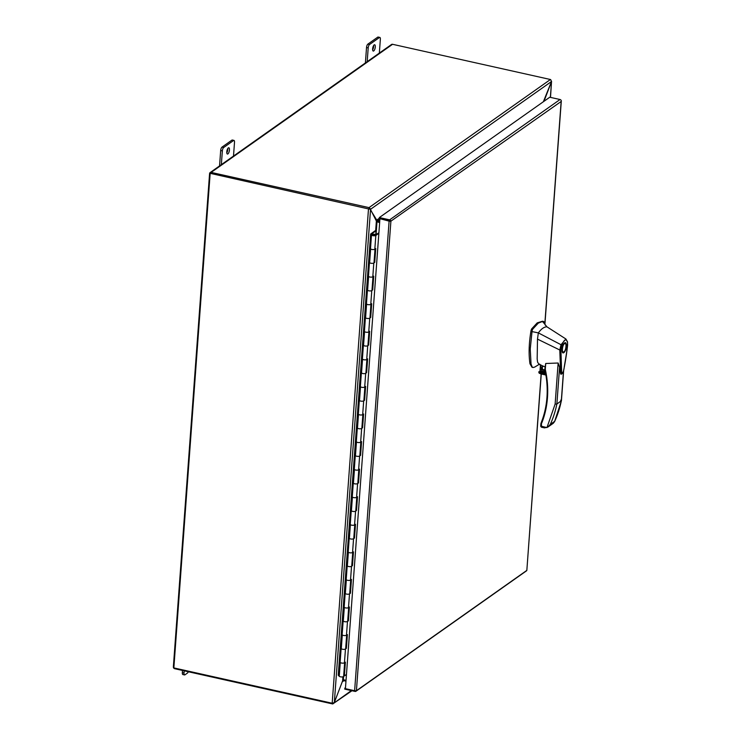 <?xml version="1.0" encoding="UTF-8"?>
<svg xmlns="http://www.w3.org/2000/svg" width="741" height="741" viewBox="0 0 741 741"><rect width="100%" height="100%" fill="white"/><g stroke="black" fill="none" stroke-linecap="round" stroke-linejoin="round"><path stroke-width="1.11" d="M378.901 232.767L375.029 235.268A1.38 0.482 -175.8 0 1 373.205 235.388A1.38 0.482 -175.8 0 1 372.39 234.888A1.38 0.482 -175.8 0 1 374.344 234.582A1.38 0.482 -175.8 0 1 374.863 234.758L374.853 234.86M345.695 648.218L346.39 648.366L345.463 649.033A2.269 0.787 -175.8 0 1 342.462 649.227A2.269 0.787 -175.8 0 1 341.138 648.403M341.129 648.56L340.128 662.185A2.269 0.787 4.2 0 0 341.453 663.019A2.269 0.787 4.2 0 0 344.445 662.815L345.38 662.158L344.37 675.94L346.464 674.467M347.724 620.643L348.418 620.801L347.483 621.458A2.269 0.787 -175.8 0 1 344.491 621.653A2.269 0.787 -175.8 0 1 343.166 620.828M343.157 620.986L342.147 634.62A2.269 0.787 4.2 0 0 343.481 635.445A2.269 0.787 4.2 0 0 346.473 635.241L347.409 634.583L346.39 648.366M349.752 593.069L350.447 593.226L349.511 593.884A2.269 0.787 -175.8 0 1 346.519 594.087A2.269 0.787 -175.8 0 1 345.186 593.263M345.176 593.411L344.176 607.046A2.269 0.787 4.2 0 0 345.501 607.87A2.269 0.787 4.2 0 0 348.492 607.666L349.428 607.009L348.418 620.801M351.771 565.494L352.466 565.652L351.53 566.309A2.269 0.787 -175.8 0 1 348.539 566.513A2.269 0.787 -175.8 0 1 347.214 565.689M347.205 565.837L346.204 579.471A2.269 0.787 4.2 0 0 347.529 580.296A2.269 0.787 4.2 0 0 350.521 580.101L351.456 579.434L350.447 593.226M353.8 537.929L354.494 538.077L353.559 538.744A2.269 0.787 -175.8 0 1 350.567 538.939A2.269 0.787 -175.8 0 1 349.243 538.114M349.224 538.272L348.224 551.897A2.269 0.787 4.2 0 0 349.548 552.73A2.269 0.787 4.2 0 0 352.549 552.527L353.485 551.869L352.466 565.652M355.819 510.354L356.514 510.512L355.587 511.17A2.269 0.787 -175.8 0 1 352.586 511.364A2.269 0.787 -175.8 0 1 351.262 510.54M351.253 510.697L350.252 524.332A2.269 0.787 4.2 0 0 351.577 525.156A2.269 0.787 4.2 0 0 354.569 524.952L355.504 524.295L354.494 538.077M357.847 482.78L358.542 482.937L357.607 483.595A2.269 0.787 -175.8 0 1 354.615 483.799A2.269 0.787 -175.8 0 1 353.29 482.965M353.281 483.123L352.271 496.757A2.269 0.787 4.2 0 0 353.605 497.582A2.269 0.787 4.2 0 0 356.597 497.378L357.533 496.72L356.514 510.512M359.876 455.206L360.571 455.363L359.635 456.021A2.269 0.787 -175.8 0 1 356.643 456.224A2.269 0.787 -175.8 0 1 355.31 455.4M355.3 455.548L354.3 469.183A2.269 0.787 4.2 0 0 355.624 470.007A2.269 0.787 4.2 0 0 358.616 469.813L359.552 469.146L358.542 482.937M361.895 427.631L362.59 427.789L361.654 428.446A2.269 0.787 -175.8 0 1 358.663 428.65A2.269 0.787 -175.8 0 1 357.338 427.826M357.329 427.974L356.328 441.608A2.269 0.787 4.2 0 0 357.653 442.433A2.269 0.787 4.2 0 0 360.645 442.238L361.58 441.58L360.571 455.363M363.924 400.066L364.618 400.214L363.683 400.881A2.269 0.787 -175.8 0 1 360.691 401.076A2.269 0.787 -175.8 0 1 359.366 400.251M359.348 400.409L358.348 414.043A2.269 0.787 4.2 0 0 359.672 414.867A2.269 0.787 4.2 0 0 362.673 414.664L363.609 414.006L362.59 427.789M365.943 372.491L366.638 372.649L365.711 373.307A2.269 0.787 -175.8 0 1 362.71 373.51A2.269 0.787 -175.8 0 1 361.386 372.677M361.376 372.834L360.376 386.469A2.269 0.787 4.2 0 0 361.701 387.293A2.269 0.787 4.2 0 0 364.692 387.089L365.628 386.431L364.618 400.214M367.971 344.917L368.666 345.074L367.731 345.732A2.269 0.787 -175.8 0 1 364.739 345.936A2.269 0.787 -175.8 0 1 363.414 345.111M363.405 345.26L362.395 358.894A2.269 0.787 4.2 0 0 363.729 359.718A2.269 0.787 4.2 0 0 366.721 359.524L367.656 358.857L366.638 372.649M370 317.343L370.695 317.5L369.759 318.158A2.269 0.787 -175.8 0 1 366.767 318.361A2.269 0.787 -175.8 0 1 365.433 317.537M365.424 317.685L364.424 331.32A2.269 0.787 4.2 0 0 365.748 332.144A2.269 0.787 4.2 0 0 368.74 331.949L369.676 331.292L368.666 345.074M372.019 289.777L372.714 289.926L371.778 290.592A2.269 0.787 -175.8 0 1 368.786 290.787A2.269 0.787 -175.8 0 1 367.462 289.963M367.453 290.12L366.452 303.745A2.269 0.787 4.2 0 0 367.777 304.579A2.269 0.787 4.2 0 0 370.769 304.375L371.704 303.717L370.695 317.5M374.048 262.203L374.742 262.36L373.807 263.018A2.269 0.787 -175.8 0 1 370.815 263.212A2.269 0.787 -175.8 0 1 369.49 262.388M369.472 262.546L368.472 276.18A2.269 0.787 4.2 0 0 369.796 277.004A2.269 0.787 4.2 0 0 372.797 276.801L373.733 276.143L372.714 289.926M374.863 234.758L375.557 234.619A2.269 0.787 4.2 0 0 374.705 234.323A2.269 0.787 4.2 0 0 371.51 234.823A2.269 0.787 4.2 0 0 372.834 235.647A2.269 0.787 4.2 0 0 375.835 235.443L378.855 233.304M371.51 234.823L370.5 248.605A2.269 0.787 4.2 0 0 371.825 249.43A2.269 0.787 4.2 0 0 374.816 249.226L375.752 248.568L374.742 262.36M343.676 675.783L344.37 675.94M544.811 324.002L561.15 101.48L390.905 221.151A1.593 0.556 -175.8 0 1 389.108 221.151L380.337 218.79L390.201 221.29M561.252 100.591A1.593 0.556 -175.8 0 1 561.326 100.785A1.593 0.556 -175.8 0 1 561.317 100.813L561.15 101.48L561.317 100.813A1.593 1.371 -125.2 0 0 560.029 99.516L389.618 219.855A1.593 1.371 54.8 0 1 390.905 221.151L356.421 690.723A1.593 1.371 54.8 0 1 354.985 691.409L344.713 689.111L345.491 687.62M390.905 221.151L389.544 220.846L390.905 221.151M389.618 219.855L379.336 217.558L379.272 218.549L389.544 220.846M389.108 221.151L354.624 690.723A1.593 0.556 4.2 0 0 356.421 690.714L526.842 570.385A1.593 0.556 4.2 0 0 526.842 570.348A1.593 0.556 4.2 0 0 526.805 570.209M541.134 373.992L526.842 570.385A1.593 1.371 -125.2 0 1 526.425 570.885L356.013 691.223M345.445 688.269L344.787 688.12M354.624 690.723L345.417 688.667L379.901 219.104M560.029 99.516L549.757 97.228L379.336 217.558M379.059 221.615L379.012 222.143L379.059 221.615M551.554 81.297L550.498 97.395M551.489 81.547L550.98 80.241M550.378 97.367L551.536 81.556L543.977 101.304M544.848 368.925L545.719 363.498L545.283 369.361C547.414 378.818 548.136 388.275 547.469 397.732C546.793 406.707 544.885 415.136 541.754 423.009L540.884 423.741L540.698 426.26L541.393 427.196L544.515 427.89L547.905 427.066L550.276 424.436A109.103 94.2 -125.2 0 0 556.871 404.03L561.428 400.724L563.669 370.213M545.283 369.361L544.783 369.296C546.904 378.753 547.627 388.127 546.951 397.408L547.469 397.732M545.098 370.732A2.76 2.39 54.8 0 1 542.727 366.369M542.912 322.094L542.523 321.233L543.987 322.335L543.598 321.474L542.56 321.427L538.299 323.104L532.677 329.189L532.112 330.718L530.232 348.983L531.038 364.026L532.168 366.943L533.085 367.517L534.733 367.064M543.616 321.474L542.523 321.233L537.225 322.863L531.603 328.948L531.047 330.477C528.917 343.185 528.555 354.291 529.972 363.785L532.01 367.277L533.085 367.517M543.375 366.165L540.828 368.407L545.246 371.463M543.875 366.369A2.76 2.39 -125.2 0 0 542.458 371.093A2.76 2.39 -125.2 0 0 545.2 371.222M563.836 352.623C561.076 354.828 561.826 344.648 564.549 342.972C567.31 340.767 566.559 350.956 563.836 352.623L563.067 352.836M564.494 343.667C566.865 341.749 566.226 350.53 563.892 351.938C561.521 353.855 562.169 345.065 564.494 343.667L565.161 343.481L564.207 343.268M567.171 344.76L566.661 352.299L564.29 366.767C563.818 370.945 562.947 373.094 561.678 373.205L560.9 349.882L559.807 350.011L561.011 344.741L565.892 338.989L567.504 341.814L567.606 345.037C566.809 353.429 564.373 367.416 563.355 371.621C562.224 373.816 561.335 374.603 560.687 373.992L559.788 350.002L537.494 339.119L537.169 358.931L537.577 362.164L539.013 364.285M545.719 363.498L558.14 363.016L559.575 367.203L560.631 373.964M542.56 321.427L546.932 326.818L565.892 338.989M537.494 339.119L538.337 332.885L531.964 331.588M560.9 349.882L561.817 345.139L538.337 332.885L539.216 331.746C541.93 328.411 544.505 326.772 546.932 326.818M547.006 397.537A94.616 81.695 54.8 0 1 541.365 422.342L541.504 426.362L540.819 426.121L546.96 427.585L555.129 404.067L556.871 404.03L559.575 367.203M545.413 372.278L540.235 371.13L540.708 364.748M563.503 370.991L561.308 400.9L560.659 400.168M564.549 342.972L565.318 342.759M567.532 345.149L567.439 342.147C566.078 338.35 564.197 339.35 561.817 345.139M567.18 341.444L567.439 342.147M541.504 426.362L541.56 427.131L541.504 426.362M543.635 427.594L544.515 427.89M540.458 364.942L540.235 371.13L538.735 372.26L545.691 373.807M541.365 422.342L541.06 423.426M540.439 373.797L545.904 375.048L540.439 373.797L538.735 372.26M561.308 400.9A109.103 94.2 54.8 0 1 554.713 421.305L553.323 423.241L547.905 427.066M563.892 351.938L562.28 351.901M369.546 209.018L368.694 208.962A1.593 0.556 -175.8 0 1 368.49 208.916L210.722 173.459M332.718 703.311L332.755 703.95A1.593 1.371 54.8 0 1 332.552 703.922L174.691 668.706A1.593 1.371 54.8 0 1 173.357 666.891L209.583 173.57A1.593 1.371 54.8 0 1 211.139 172.403L368.999 207.619A1.593 1.371 54.8 0 1 369.194 207.675L368.925 208.61M210.148 173.598L173.848 667.91L332.19 703.237A1.593 0.556 4.2 0 0 332.394 703.274L334.33 702.514L342.592 680.923L342.898 676.829M368.694 208.962L370.407 209.286L369.37 208.777M375.65 230.794L376.372 221.003L370.407 209.286M376.493 221.346L377.113 221.726A1.593 0.556 4.2 0 1 377.428 221.781L379.67 222.281M379.642 222.689L377.113 221.726M346.028 680.331L343.278 679.719L342.592 680.923M344.639 662.686L343.639 676.311A2.269 0.787 -175.8 0 1 343.435 676.598A2.269 0.787 -175.8 0 1 341.305 676.931A2.269 0.787 -175.8 0 1 339.258 676.283L338.331 675.366L370.648 234.026L375.233 230.701L376.039 230.886L375.752 234.758M344.648 662.519A2.269 0.787 -175.8 0 1 344.445 662.815A2.269 0.787 -175.8 0 1 342.314 663.139A2.269 0.787 -175.8 0 1 340.267 662.5L339.471 661.704L340.49 647.921L341.286 648.708A2.269 0.787 4.2 0 0 343.324 649.357A2.269 0.787 4.2 0 0 345.463 649.033A2.269 0.787 4.2 0 0 345.658 648.736L346.658 635.111M372.992 276.513A2.269 0.787 -175.8 0 1 372.797 276.801A2.269 0.787 -175.8 0 1 370.657 277.125A2.269 0.787 -175.8 0 1 368.62 276.486L367.823 275.689L368.833 261.906L369.629 262.703A2.269 0.787 4.2 0 0 371.676 263.342A2.269 0.787 4.2 0 0 373.807 263.018A2.269 0.787 4.2 0 0 374.01 262.722L375.011 249.096M375.02 248.939A2.269 0.787 -175.8 0 1 374.816 249.226A2.269 0.787 -175.8 0 1 372.686 249.56A2.269 0.787 -175.8 0 1 370.639 248.911L369.842 248.124L370.861 234.332L376.039 230.886M370.972 304.079A2.269 0.787 -175.8 0 1 370.769 304.375A2.269 0.787 -175.8 0 1 368.638 304.699A2.269 0.787 -175.8 0 1 366.591 304.06L365.795 303.264L366.814 289.481L367.601 290.268A2.269 0.787 4.2 0 0 369.648 290.917A2.269 0.787 4.2 0 0 371.778 290.592A2.269 0.787 4.2 0 0 371.982 290.296L372.982 276.671M368.944 331.653A2.269 0.787 -175.8 0 1 368.74 331.949A2.269 0.787 -175.8 0 1 366.61 332.274A2.269 0.787 -175.8 0 1 364.572 331.625L363.775 330.838L364.785 317.055L365.582 317.843A2.269 0.787 4.2 0 0 367.619 318.491A2.269 0.787 4.2 0 0 369.759 318.158A2.269 0.787 4.2 0 0 369.963 317.87L370.963 304.245M366.925 359.228A2.269 0.787 -175.8 0 1 366.721 359.524A2.269 0.787 -175.8 0 1 364.581 359.848A2.269 0.787 -175.8 0 1 362.544 359.2L361.747 358.412L362.757 344.621L363.553 345.417A2.269 0.787 4.2 0 0 365.6 346.056A2.269 0.787 4.2 0 0 367.731 345.732A2.269 0.787 4.2 0 0 367.934 345.436L368.935 331.811M364.896 386.802A2.269 0.787 -175.8 0 1 364.692 387.089A2.269 0.787 -175.8 0 1 362.562 387.413A2.269 0.787 -175.8 0 1 360.515 386.774L359.718 385.987L360.737 372.195L361.534 372.992A2.269 0.787 4.2 0 0 363.572 373.631A2.269 0.787 4.2 0 0 365.711 373.307A2.269 0.787 4.2 0 0 365.906 373.01L366.906 359.385M362.868 414.367A2.269 0.787 -175.8 0 1 362.673 414.664A2.269 0.787 -175.8 0 1 360.534 414.988A2.269 0.787 -175.8 0 1 358.496 414.349L357.699 413.552L358.709 399.77L359.505 400.557A2.269 0.787 4.2 0 0 361.552 401.205A2.269 0.787 4.2 0 0 363.683 400.881A2.269 0.787 4.2 0 0 363.887 400.585L364.887 386.959M360.848 441.942A2.269 0.787 -175.8 0 1 360.645 442.238A2.269 0.787 -175.8 0 1 358.514 442.562A2.269 0.787 -175.8 0 1 356.467 441.923L355.671 441.127L356.69 427.344L357.477 428.131A2.269 0.787 4.2 0 0 359.524 428.78A2.269 0.787 4.2 0 0 361.654 428.446A2.269 0.787 4.2 0 0 361.858 428.159L362.858 414.534M358.82 469.516A2.269 0.787 -175.8 0 1 358.616 469.813A2.269 0.787 -175.8 0 1 356.486 470.137A2.269 0.787 -175.8 0 1 354.448 469.488L353.652 468.701L354.661 454.909L355.458 455.706A2.269 0.787 4.2 0 0 357.495 456.345A2.269 0.787 4.2 0 0 359.635 456.021A2.269 0.787 4.2 0 0 359.839 455.734L360.839 442.099M356.801 497.091A2.269 0.787 -175.8 0 1 356.597 497.378A2.269 0.787 -175.8 0 1 354.457 497.711A2.269 0.787 -175.8 0 1 352.42 497.063L351.623 496.275L352.633 482.484L353.429 483.28A2.269 0.787 4.2 0 0 355.476 483.919A2.269 0.787 4.2 0 0 357.607 483.595A2.269 0.787 4.2 0 0 357.81 483.299L358.811 469.674M354.772 524.656A2.269 0.787 -175.8 0 1 354.569 524.952A2.269 0.787 -175.8 0 1 352.438 525.276A2.269 0.787 -175.8 0 1 350.391 524.637L349.595 523.841L350.613 510.058L351.41 510.845A2.269 0.787 4.2 0 0 353.448 511.494A2.269 0.787 4.2 0 0 355.587 511.17A2.269 0.787 4.2 0 0 355.782 510.873L356.782 497.248M352.744 552.23A2.269 0.787 -175.8 0 1 352.549 552.527A2.269 0.787 -175.8 0 1 350.41 552.851A2.269 0.787 -175.8 0 1 348.372 552.212L347.575 551.415L348.585 537.633L349.382 538.42A2.269 0.787 4.2 0 0 351.429 539.068A2.269 0.787 4.2 0 0 353.559 538.744A2.269 0.787 4.2 0 0 353.763 538.448L354.763 524.823M350.725 579.805A2.269 0.787 -175.8 0 1 350.521 580.101A2.269 0.787 -175.8 0 1 348.39 580.425A2.269 0.787 -175.8 0 1 346.343 579.777L345.547 578.99L346.566 565.207L347.353 565.994A2.269 0.787 4.2 0 0 349.4 566.633A2.269 0.787 4.2 0 0 351.53 566.309A2.269 0.787 4.2 0 0 351.734 566.022L352.735 552.388M348.696 607.379A2.269 0.787 -175.8 0 1 348.492 607.666A2.269 0.787 -175.8 0 1 346.362 608A2.269 0.787 -175.8 0 1 344.324 607.351L343.528 606.564L344.537 592.772L345.334 593.569A2.269 0.787 4.2 0 0 347.372 594.208A2.269 0.787 4.2 0 0 349.511 593.884A2.269 0.787 4.2 0 0 349.715 593.587L350.715 579.962M346.677 634.954A2.269 0.787 -175.8 0 1 346.473 635.241A2.269 0.787 -175.8 0 1 344.333 635.565A2.269 0.787 -175.8 0 1 342.296 634.926L341.499 634.129L342.509 620.347L343.305 621.143A2.269 0.787 4.2 0 0 345.352 621.782A2.269 0.787 4.2 0 0 347.483 621.458A2.269 0.787 4.2 0 0 347.686 621.162L348.687 607.537M340.165 661.657L339.471 661.704M370.537 248.078L369.842 248.124M368.509 275.643L367.823 275.689M366.489 303.217L365.795 303.264M364.461 330.792L363.775 330.838M362.442 358.366L361.747 358.412M360.413 385.941L359.718 385.987M358.385 413.506L357.699 413.552M356.365 441.08L355.671 441.127M354.337 468.655L353.652 468.701M352.318 496.229L351.623 496.275M350.289 523.794L349.595 523.841M348.261 551.369L347.575 551.415M346.242 578.943L345.547 578.99M344.213 606.518L343.528 606.564M342.194 634.083L341.499 634.129M374.918 235.61L375.706 235.045L372.63 234.36L371.834 234.916L374.918 235.61M375.289 46.979A3.223 1.176 -77.4 0 1 373.26 51.064A3.223 1.176 -77.4 0 1 372.63 48.85A3.223 1.176 -77.4 0 1 374.659 44.766A3.223 1.176 -77.4 0 1 375.289 46.979M373.603 45.572A3.223 1.176 -77.4 0 1 373.612 46.6A3.223 1.176 -77.4 0 1 372.64 49.888M229.451 149.96A3.223 1.176 -77.4 0 1 227.413 154.045A3.223 1.176 -77.4 0 1 226.792 151.84A3.223 1.176 -77.4 0 1 228.821 147.755A3.223 1.176 -77.4 0 1 229.451 149.96M227.765 148.552A3.223 1.176 -77.4 0 1 227.774 149.589A3.223 1.176 -77.4 0 1 226.802 152.868M369.731 208.99L370.593 209.249L551.508 81.501L550.628 79.565A1.593 1.371 -125.2 0 0 550.424 79.509L392.563 44.293A1.593 1.371 -125.2 0 0 391.535 44.479L210.111 172.588M351.327 690.593L332.755 703.95L351.984 690.732M370.519 209.018L369.194 207.675M342.444 681.331L334.302 702.561M370 209.119L376.743 220.049L375.789 219.836L377.317 221.198A1.593 1.371 -125.2 0 0 377.614 221.3L379.707 221.763M551.508 81.501L543.375 101.73M343.676 679.803L343.778 680.664L342.861 681.424L343.778 680.664L345.973 681.146M379.781 220.772L376.743 220.049L379.29 218.252M377.317 221.198L377.595 220.272M184.176 670.818L184.018 673.032A2.76 1.01 102.6 0 0 184.555 674.931A2.76 1.01 102.6 0 0 184.963 674.81L187.436 673.069A2.76 1.01 102.6 0 0 188.297 671.735M184.555 674.931L182.879 674.551A2.76 1.01 -77.4 0 1 182.342 672.661L182.499 670.448M233.498 156.073L234.508 142.3A2.76 1.01 -77.4 0 0 233.971 140.41L232.304 140.03A2.76 1.01 102.6 0 0 231.887 140.151L222.013 147.116A2.76 1.01 102.6 0 0 220.679 150.506L219.549 165.928M231.887 140.151L233.563 140.521A2.76 1.01 -77.4 0 1 233.971 140.41M233.563 140.521L223.689 147.496L222.013 147.116M220.679 150.506L222.356 150.886A2.76 1.01 -77.4 0 1 223.689 147.496M222.356 150.886L221.346 164.659M379.346 53.093L380.355 39.319A2.76 1.01 -77.4 0 0 379.818 37.42L378.142 37.05A2.76 1.01 102.6 0 0 377.725 37.161L367.851 44.136A2.76 1.01 102.6 0 0 366.526 47.526L365.396 62.939M377.725 37.161L379.401 37.541A2.76 1.01 -77.4 0 1 379.818 37.42M379.401 37.541L369.527 44.506L367.851 44.136M366.526 47.526L368.203 47.896A2.76 1.01 -77.4 0 1 369.527 44.506M368.203 47.896L367.184 61.679M345.463 649.033L344.445 662.815M347.483 621.458L346.473 635.241M349.511 593.884L348.492 607.666M351.53 566.309L350.521 580.101M353.559 538.744L352.549 552.527M355.587 511.17L354.569 524.952M357.607 483.595L356.597 497.378M359.635 456.021L358.616 469.813M361.654 428.446L360.645 442.238M363.683 400.881L362.673 414.664M365.711 373.307L364.692 387.089M367.731 345.732L366.721 359.524M369.759 318.158L368.74 331.949M371.778 290.592L370.769 304.375M373.807 263.018L372.797 276.801M375.835 235.443L374.816 249.226M547.025 397.296L546.951 397.408C546.293 406.225 544.413 414.562 541.291 422.426L540.884 423.741M531.603 328.948L532.677 329.189M555.129 404.067L558.14 363.016M531.038 364.026L529.972 363.785M532.112 330.718L531.047 330.477M545.58 373.195L538.892 371.704M542.977 369.564L544.941 370M550.276 424.436L554.713 421.305M545.858 374.761L539.198 373.269M368.49 208.916L332.19 703.237M334.33 702.514L370.546 209.36M376.984 222.096L376.076 234.526M343.629 676.357L343.379 679.738M339.258 676.283L340.267 662.5M369.629 262.703L370.639 248.911M367.601 290.268L368.62 276.486M365.582 317.843L366.591 304.06M363.553 345.417L364.572 331.625M361.534 372.992L362.544 359.2M359.505 400.557L360.515 386.774M357.477 428.131L358.496 414.349M355.458 455.706L356.467 441.923M353.429 483.28L354.448 469.488M351.41 510.845L352.42 497.063M349.382 538.42L350.391 524.637M347.353 565.994L348.372 552.212M345.334 593.569L346.343 579.777M343.305 621.143L344.324 607.351M341.286 648.708L342.296 634.926M211.139 172.403L392.563 44.293M550.424 79.509L368.999 207.619M342.861 681.424L343.907 680.683M379.957 218.706L377.688 220.309M182.342 672.661L184.018 673.032M561.326 100.785L544.913 324.262M541.263 374.02L526.842 570.348M538.661 364.22L544.931 366.823M534.641 367.128L539.643 364.081M543.875 321.761L545.339 325.225M540.421 364.933L539.976 370.963M561.419 400.742L554.509 421.842M544.931 369.972L542.94 369.527M338.248 675.181L370.648 234.026"/></g></svg>
